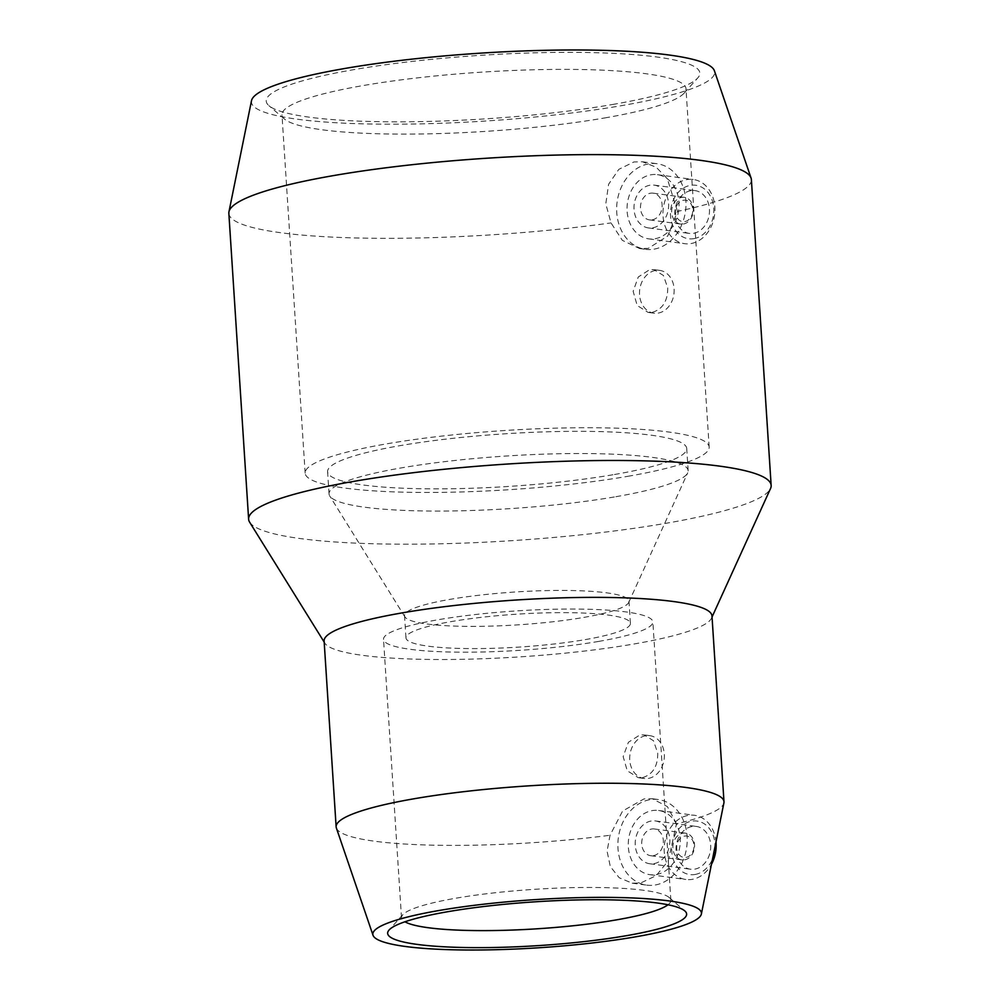 <?xml version="1.0" encoding="UTF-8"?>
<svg xmlns="http://www.w3.org/2000/svg" width="1000" height="1000" viewBox="0 0 1000 1000"><rect width="100%" height="100%" fill="white"/><g stroke="black" fill="none" stroke-linecap="round" stroke-linejoin="round"><path stroke-width="0.75" stroke-dasharray="5 3.75" d="M324.113 640.987A194.338 28.487 176.3 0 0 324.862 643.175A194.338 28.487 176.3 0 0 438.738 659.513A194.338 28.487 176.3 0 0 633.925 644A194.338 28.487 176.3 0 0 711.525 618.162A194.338 28.487 176.3 0 0 711.975 615.9M676.5 823.763L667.4 806.612L652.275 798.737L643.95 798.925L622.575 811.075L610.037 835.263L607.075 851.188L610.3 866.513L619.212 877.763L632.188 883.175L640.675 883L656.213 875.625L668.25 860.888L676.5 823.763A194.338 28.487 176.3 0 0 723.913 802.913M642.575 777.613C652.738 774.5 657.8 766.363 657.75 753.213L653.5 740.75L644.025 734.887L639.812 734.987L628.387 742.288L623.162 756.587L627.25 770.763L638.275 777.688L642.575 777.613M249.625 522.175A261.812 38.375 176.3 0 0 403.05 544.188A261.812 38.375 176.3 0 0 666.012 523.288A261.812 38.375 176.3 0 0 770.55 488.488M251.5 100.712A232.113 34.025 176.3 0 0 376.012 124.1A232.113 34.025 176.3 0 0 621.45 105.675A232.113 34.025 176.3 0 0 714.4 70.775M677.487 211.412L667.337 178.775L656.275 167.288L642.5 161.775L633.925 161.938L618.8 169.363L608.587 184.3L605.788 203.9L611.025 222.913L622.35 240.362L639.6 248.525L648.238 248.375L667.775 235.987L677.487 211.412A261.812 38.375 176.3 0 0 751.375 179.575M656.338 874.538A32.388 25.875 -82.4 0 0 680.238 842.05A32.388 25.875 -82.4 0 0 658.575 810.475A32.388 25.875 -82.4 0 0 652.2 810.6A32.388 25.875 -82.4 0 0 628.288 843.1A32.388 25.875 -82.4 0 0 649.95 874.675A32.388 25.875 -82.4 0 0 656.338 874.538M655.3 884.975A43.188 34.487 -82.4 0 0 687.175 841.637A43.188 34.487 -82.4 0 0 658.288 799.538A43.188 34.487 -82.4 0 0 649.788 799.712A43.188 34.487 -82.4 0 0 617.9 843.037A43.188 34.487 -82.4 0 0 646.787 885.138A43.188 34.487 -82.4 0 0 655.3 884.975M716 841.9A32.388 25.875 -82.4 0 0 694.475 815.288A32.388 25.875 -82.4 0 0 688.1 815.413A32.388 25.875 -82.4 0 0 664.188 847.913A32.388 25.875 -82.4 0 0 685.85 879.488A32.388 25.875 -82.4 0 0 692.225 879.362A32.388 25.875 -82.4 0 0 711.462 864.3M695.1 874.463A26.988 21.562 -82.4 0 0 714.975 844.087A26.988 21.562 -82.4 0 0 691.663 821.175A26.988 21.562 -82.4 0 0 671.787 851.562A26.988 21.562 -82.4 0 0 695.1 874.463M651.162 821.025A21.587 17.25 -82.4 0 0 635.225 842.688A21.587 17.25 -82.4 0 0 649.663 863.737A21.587 17.25 -82.4 0 0 653.913 863.65A21.587 17.25 -82.4 0 0 669.85 841.988A21.587 17.25 -82.4 0 0 655.413 820.938A21.587 17.25 -82.4 0 0 651.162 821.025M692 826.513A21.587 17.25 -82.4 0 0 676.062 848.175A21.587 17.25 -82.4 0 0 690.512 869.225A21.587 17.25 -82.4 0 0 694.762 869.137A21.587 17.25 -82.4 0 0 710.7 847.475A21.587 17.25 -82.4 0 0 696.25 826.425A21.587 17.25 -82.4 0 0 692 826.513M684.587 859.85A13.5 10.775 -82.4 0 0 694.55 846.312A13.5 10.775 -82.4 0 0 685.525 833.15A13.5 10.775 -82.4 0 0 682.862 833.2A13.5 10.775 -82.4 0 0 672.9 846.75A13.5 10.775 -82.4 0 0 681.925 859.9A13.5 10.775 -82.4 0 0 684.587 859.85M653.4 855.662A13.5 10.775 -82.4 0 0 663.363 842.125A13.5 10.775 -82.4 0 0 654.338 828.962A13.5 10.775 -82.4 0 0 651.675 829.013A13.5 10.775 -82.4 0 0 641.712 842.562A13.5 10.775 -82.4 0 0 650.738 855.713A13.5 10.775 -82.4 0 0 653.4 855.662M686.025 857.4A10.8 8.625 -82.4 0 0 693.975 845.25A10.8 8.625 -82.4 0 0 684.65 836.087A10.8 8.625 -82.4 0 0 676.7 848.238A10.8 8.625 -82.4 0 0 686.025 857.4M652.375 312.312C662.6 309.212 667.725 301.087 667.738 287.938L663.413 275.462L653.838 269.6L649.613 269.688L638.263 277L633.15 291.312L637.175 305.487L648.088 312.4L652.375 312.312M655.1 238.725A32.388 25.875 -82.4 0 0 679.013 206.238A32.388 25.875 -82.4 0 0 657.35 174.662A32.388 25.875 -82.4 0 0 650.975 174.788A32.388 25.875 -82.4 0 0 627.062 207.288A32.388 25.875 -82.4 0 0 648.725 238.863A32.388 25.875 -82.4 0 0 655.1 238.725M654.062 249.15A43.188 34.487 -82.4 0 0 685.95 205.825A43.188 34.487 -82.4 0 0 657.062 163.725A43.188 34.487 -82.4 0 0 648.55 163.9A43.188 34.487 -82.4 0 0 616.675 207.225A43.188 34.487 -82.4 0 0 645.562 249.325A43.188 34.487 -82.4 0 0 654.062 249.15M691 243.55A32.388 25.875 -82.4 0 0 714.912 211.05A32.388 25.875 -82.4 0 0 693.238 179.475A32.388 25.875 -82.4 0 0 686.862 179.6A32.388 25.875 -82.4 0 0 662.962 212.1A32.388 25.875 -82.4 0 0 684.625 243.675A32.388 25.875 -82.4 0 0 691 243.55M693.875 238.65A26.988 21.562 -82.4 0 0 713.75 208.275A26.988 21.562 -82.4 0 0 690.425 185.362A26.988 21.562 -82.4 0 0 670.55 215.75A26.988 21.562 -82.4 0 0 693.875 238.65M649.938 185.212A21.587 17.25 -82.4 0 0 634 206.875A21.587 17.25 -82.4 0 0 648.438 227.925A21.587 17.25 -82.4 0 0 652.688 227.838A21.587 17.25 -82.4 0 0 668.625 206.175A21.587 17.25 -82.4 0 0 654.188 185.125A21.587 17.25 -82.4 0 0 649.938 185.212M690.775 190.7A21.587 17.25 -82.4 0 0 674.837 212.362A21.587 17.25 -82.4 0 0 689.275 233.412A21.587 17.25 -82.4 0 0 693.525 233.325A21.587 17.25 -82.4 0 0 709.475 211.663A21.587 17.25 -82.4 0 0 695.025 190.613A21.587 17.25 -82.4 0 0 690.775 190.7M683.363 224.037A13.5 10.775 -82.4 0 0 693.325 210.5A13.5 10.775 -82.4 0 0 684.287 197.338A13.5 10.775 -82.4 0 0 681.637 197.387A13.5 10.775 -82.4 0 0 671.675 210.938A13.5 10.775 -82.4 0 0 680.7 224.088A13.5 10.775 -82.4 0 0 683.363 224.037M652.175 219.85A13.5 10.775 -82.4 0 0 662.138 206.312A13.5 10.775 -82.4 0 0 653.112 193.15A13.5 10.775 -82.4 0 0 650.45 193.2A13.5 10.775 -82.4 0 0 640.487 206.75A13.5 10.775 -82.4 0 0 649.513 219.9A13.5 10.775 -82.4 0 0 652.175 219.85M684.8 221.588A10.8 8.625 -82.4 0 0 692.75 209.438A10.8 8.625 -82.4 0 0 683.413 200.275A10.8 8.625 -82.4 0 0 675.462 212.425A10.8 8.625 -82.4 0 0 684.8 221.588M648.4 778.4A21.587 17.25 -82.4 0 0 664.338 756.737A21.587 17.25 -82.4 0 0 649.9 735.675A21.587 17.25 -82.4 0 0 645.65 735.763A21.587 17.25 -82.4 0 0 629.712 757.425A21.587 17.25 -82.4 0 0 644.15 778.487A21.587 17.25 -82.4 0 0 648.4 778.4M658.2 313.1A21.587 17.25 -82.4 0 0 674.137 291.438A21.587 17.25 -82.4 0 0 659.7 270.387A21.587 17.25 -82.4 0 0 655.45 270.475A21.587 17.25 -82.4 0 0 639.513 292.137A21.587 17.25 -82.4 0 0 653.95 313.188A21.587 17.25 -82.4 0 0 658.2 313.1M667.987 904.775A134.95 19.788 176.3 0 0 670.863 900.325A134.95 19.788 176.3 0 0 669.188 897.5A134.95 19.788 176.3 0 0 455.712 898.238A134.95 19.788 176.3 0 0 402.812 914.725A134.95 19.788 176.3 0 0 401.512 917.75A134.95 19.788 176.3 0 0 404.938 921.787M598.663 641.413A134.95 19.788 176.3 0 0 652.862 621.9A134.95 19.788 176.3 0 0 578.025 609.075A134.95 19.788 176.3 0 0 437.713 619.812A134.95 19.788 176.3 0 0 383.512 639.325A134.95 19.788 176.3 0 0 458.338 652.163A134.95 19.788 176.3 0 0 598.663 641.413M583.812 617.413A112.463 16.488 176.3 0 0 628.713 602.463A112.463 16.488 176.3 0 0 628.975 601.15A112.463 16.488 176.3 0 0 566.625 590.462A112.463 16.488 176.3 0 0 449.688 599.412A112.463 16.488 176.3 0 0 404.525 615.675A112.463 16.488 176.3 0 0 404.95 616.938A112.463 16.488 176.3 0 0 470.863 626.388A112.463 16.488 176.3 0 0 583.812 617.413M585.25 639.612A112.463 16.488 176.3 0 0 630.413 623.362A112.463 16.488 176.3 0 0 568.05 612.663A112.463 16.488 176.3 0 0 451.125 621.613A112.463 16.488 176.3 0 0 405.962 637.875A112.463 16.488 176.3 0 0 468.312 648.575A112.463 16.488 176.3 0 0 585.25 639.612M615.9 496.7A179.938 26.375 176.3 0 0 687.738 472.788A179.938 26.375 176.3 0 0 688.15 470.688A179.938 26.375 176.3 0 0 588.387 453.575A179.938 26.375 176.3 0 0 401.287 467.9A179.938 26.375 176.3 0 0 329.038 493.913A179.938 26.375 176.3 0 0 329.712 495.938A179.938 26.375 176.3 0 0 435.163 511.062A179.938 26.375 176.3 0 0 615.9 496.7M614.462 474.5A179.938 26.375 176.3 0 0 686.725 448.488A179.938 26.375 176.3 0 0 586.95 431.375A179.938 26.375 176.3 0 0 399.862 445.688A179.938 26.375 176.3 0 0 327.6 471.712A179.938 26.375 176.3 0 0 427.362 488.825A179.938 26.375 176.3 0 0 614.462 474.5M604.7 117.95A202.425 29.675 176.3 0 0 684.05 93.212A202.425 29.675 176.3 0 0 685.987 88.688A202.425 29.675 176.3 0 0 573.75 69.425A202.425 29.675 176.3 0 0 363.275 85.538A202.425 29.675 176.3 0 0 281.975 114.812A202.425 29.675 176.3 0 0 284.488 119.05A202.425 29.675 176.3 0 0 604.7 117.95M627.875 476.3A202.425 29.675 176.3 0 0 709.163 447.038A202.425 29.675 176.3 0 0 596.925 427.775A202.425 29.675 176.3 0 0 386.45 443.888A202.425 29.675 176.3 0 0 305.15 473.162A202.425 29.675 176.3 0 0 417.4 492.413A202.425 29.675 176.3 0 0 627.875 476.3M612.6 104.488A217.275 31.85 176.3 0 0 697.763 77.938A217.275 31.85 176.3 0 0 593.55 52.638A217.275 31.85 176.3 0 0 353.475 69.7A217.275 31.85 176.3 0 0 268.913 105.662A217.275 31.85 176.3 0 0 612.6 104.488M228.85 213.363A261.812 38.375 176.3 0 0 611.025 222.913M336.362 827.975A194.338 28.487 176.3 0 0 610.037 835.263M711.525 618.162L712.038 617.013M658.575 810.475L694.475 815.288M649.663 863.737L690.512 869.225M654.338 828.962L685.525 833.15M652.275 798.737L658.288 799.538M657.35 174.662L693.238 179.475M648.438 227.925L689.275 233.412M653.112 193.15L684.287 197.338M642.5 161.775L657.062 163.725M649.9 735.675L644.025 734.887M659.7 270.387L653.838 269.6M669.188 897.5L684.762 910.888M670.863 900.325L652.862 621.9M630.413 623.362L628.975 601.15M628.713 602.463L687.738 472.788M688.15 470.688L686.725 448.488M709.163 447.038L685.987 88.688M684.05 93.212L697.763 77.938M284.488 119.05L268.913 105.662M305.15 473.162L281.975 114.812M329.038 493.913L327.6 471.712M404.95 616.938L329.712 495.938M405.962 637.875L404.525 615.675M401.512 917.75L383.512 639.325M402.812 914.725L389.087 930M653.95 313.188L648.088 312.4M644.15 778.487L638.275 777.688M639.6 248.525L645.562 249.325M649.513 219.9L680.7 224.088M654.188 185.125L695.025 190.613M648.725 238.863L684.625 243.675M632.188 883.175L646.787 885.138M650.738 855.713L681.925 859.9M655.413 820.938L696.25 826.425M649.95 874.675L685.85 879.488M324.862 643.175L324.188 642.1"/><path stroke-width="1.5" d="M701.375 914.025L723.913 802.913A194.338 28.487 176.3 0 0 723.988 801.775L711.975 615.9A194.338 28.487 176.3 0 0 604.225 597.413A194.338 28.487 176.3 0 0 402.163 612.888A194.338 28.487 176.3 0 0 324.113 640.987L336.138 826.85A194.338 28.487 176.3 0 0 336.362 827.975L373.025 935.263A164.638 24.137 176.3 0 0 467.062 950A164.638 24.137 176.3 0 0 635.312 936.875A164.638 24.137 176.3 0 0 701.375 914.025A164.638 24.137 176.3 0 0 613.05 897.438A164.638 24.137 176.3 0 0 438.963 910.512A164.638 24.137 176.3 0 0 373.025 935.263M723.988 801.775A194.338 28.487 176.3 0 0 616.237 783.288A194.338 28.487 176.3 0 0 414.175 798.75A194.338 28.487 176.3 0 0 336.138 826.85M712.038 617.013L770.55 488.488A261.812 38.375 176.3 0 0 771.15 485.438A261.812 38.375 176.3 0 0 625.988 460.538A261.812 38.375 176.3 0 0 353.762 481.375A261.812 38.375 176.3 0 0 248.625 519.225A261.812 38.375 176.3 0 0 249.625 522.175L324.188 642.1M771.15 485.438L751.375 179.575A261.812 38.375 176.3 0 0 751.062 178.062L714.4 70.775A232.113 34.025 176.3 0 0 581.825 50A232.113 34.025 176.3 0 0 344.625 68.513A232.113 34.025 176.3 0 0 251.5 100.712L228.95 211.825A261.812 38.375 176.3 0 0 228.85 213.363L248.625 519.225M751.062 178.062A261.812 38.375 176.3 0 0 601.538 154.637A261.812 38.375 176.3 0 0 333.988 175.512A261.812 38.375 176.3 0 0 228.95 211.825M711.462 864.3A32.388 25.875 -82.4 0 0 716 841.9M404.938 921.787A134.95 19.788 176.3 0 0 616.663 919.837A134.95 19.788 176.3 0 0 667.987 904.775M447.812 911.7A149.8 21.962 -3.7 0 1 684.762 910.888A149.8 21.962 -3.7 0 1 626.462 935.688A149.8 21.962 -3.7 0 1 460.95 947.438A149.8 21.962 -3.7 0 1 389.087 930A149.8 21.962 -3.7 0 1 447.812 911.7"/></g></svg>
